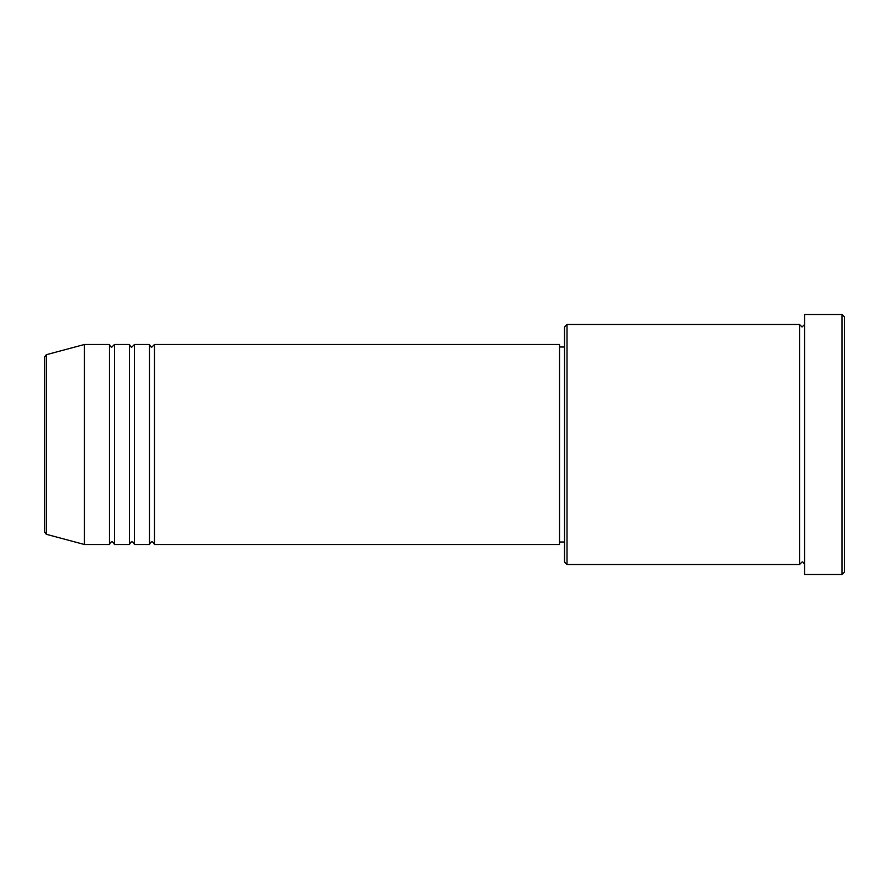 <?xml version="1.0" encoding="UTF-8"?>
<svg xmlns="http://www.w3.org/2000/svg" width="889" height="889" viewBox="0 0 889 889"><rect width="100%" height="100%" fill="white"/><g stroke="black" fill="none" stroke-linecap="round" stroke-linejoin="round"><path stroke-width="1.33" d="M44.45 531.878L44.45 357.122L46.306 354.711L46.306 534.289L44.45 531.878M154.464 344.488L154.464 544.513L559.514 544.513L559.514 344.488L154.464 344.488L151.963 346.988C151.352 347.488 150.519 346.654 149.463 344.488L149.463 544.513L134.461 544.513L134.461 344.488L149.463 344.488M129.461 344.488L129.461 544.513L114.459 544.513L114.459 344.488L129.461 344.488C130.516 346.654 131.35 347.488 131.961 346.988L134.461 344.488M109.458 344.488L109.458 544.513L84.455 544.513L84.455 344.488L109.458 344.488C110.514 346.654 111.347 347.488 111.958 346.988L114.459 344.488M567.015 564.515L564.515 562.015L564.515 326.985L567.015 324.485L567.015 564.515L799.544 564.515L799.544 324.485L802.045 326.985L804.545 324.485M842.05 314.484L844.55 316.984L844.55 572.016L842.05 574.516L842.05 314.484L804.545 314.484L804.545 574.516L842.05 574.516M559.514 542.012L564.515 542.012M46.306 534.289L84.455 544.513M46.306 354.711L84.455 344.488M567.015 324.485L799.544 324.485M559.514 346.988L564.515 346.988M804.545 564.515C803.4 562.304 802.567 561.47 802.045 562.015L799.544 564.515M114.459 544.513C113.403 542.346 112.57 541.512 111.958 542.012C111.347 541.512 110.514 542.346 109.458 544.513M134.461 544.513C133.406 542.346 132.572 541.512 131.961 542.012C131.35 541.512 130.516 542.346 129.461 544.513M154.464 544.513C153.408 542.346 152.575 541.512 151.963 542.012C151.352 541.512 150.519 542.346 149.463 544.513"/></g></svg>
